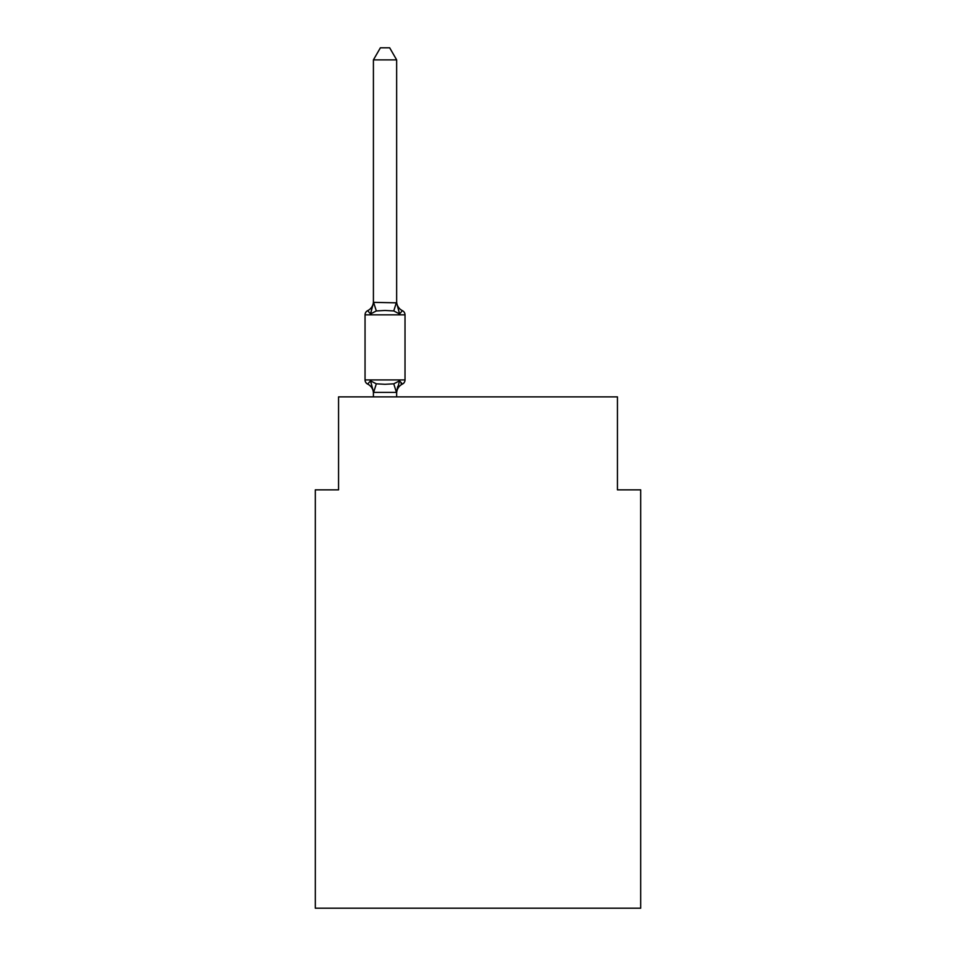 <?xml version="1.0" encoding="UTF-8"?>
<svg xmlns="http://www.w3.org/2000/svg" width="956" height="956" viewBox="0 0 956 956"><rect width="100%" height="100%" fill="white"/><g stroke="black" fill="none" stroke-linecap="round" stroke-linejoin="round"><path stroke-width="1.43" d="M640.687 908.2L640.687 489.854L617.445 489.854L617.445 396.883L338.555 396.883L338.555 489.854L315.313 489.854L315.313 908.2L640.687 908.2M396.656 59.881L373.414 59.881L380.392 47.8L389.678 47.8L396.656 59.881L396.656 302.837L399.56 313.938L402.404 310.664A4.649 4.649 0 0 1 405.021 314.847L405.021 379.926A4.649 4.649 0 0 1 402.404 384.097L399.56 380.835L393.752 383.822L385.029 384.288L376.317 383.822L370.51 380.835L367.666 384.097A4.649 4.649 0 0 1 365.049 379.926L405.021 379.926A4.649 4.649 0 0 1 402.404 384.097L399.56 380.835L402.404 384.097L401.078 383.464M396.656 301.475A10.229 10.229 0 0 0 402.404 310.664A4.649 4.649 0 0 1 405.021 314.847A4.649 4.649 0 0 0 402.404 310.664L399.56 313.938L402.404 310.664L399.56 313.938L402.404 310.664L399.56 313.938L402.404 310.664L399.56 313.938L402.404 310.664L399.56 313.938L402.404 310.664L399.56 313.938L402.404 310.664L399.56 313.938L402.404 310.664L399.56 313.938L402.404 310.664L399.56 313.938L402.404 310.664L399.56 313.938L402.404 310.664L399.56 313.938L402.404 310.664L399.56 313.938L402.404 310.664L399.56 313.938L402.404 310.664L399.56 313.938L402.404 310.664L399.56 313.938L402.404 310.664L399.56 313.938L402.404 310.664L399.56 313.938L402.404 310.664L399.56 313.938L393.752 310.939L385.029 310.485L376.317 310.939L370.51 313.938L367.666 310.664L370.51 313.938L367.666 310.664L370.51 313.938L367.666 310.664L370.51 313.938L367.666 310.664L370.51 313.938L367.666 310.664L370.51 313.938L367.666 310.664L370.51 313.938L367.666 310.664L370.51 313.938L367.666 310.664L370.51 313.938L367.666 310.664L370.51 313.938L367.666 310.664L370.51 313.938L367.666 310.664L370.51 313.938L367.666 310.664L370.51 313.938L367.666 310.664L370.51 313.938L367.666 310.664L370.51 313.938L367.666 310.664L370.51 313.938L367.666 310.664L370.51 313.938L367.666 310.664L370.51 313.938L367.666 310.664L370.51 313.938L367.666 310.664L370.51 313.938L367.666 310.664L370.51 313.938L367.666 310.664L370.51 313.938L367.666 310.664L370.51 313.938L367.666 310.664L370.51 313.938L367.666 310.664L370.51 313.938L367.666 310.664L370.51 313.938L367.666 310.664L370.51 313.938L367.666 310.664L370.51 313.938L367.666 310.664L370.51 313.938L367.666 310.664L370.51 313.938L367.666 310.664L370.51 313.938L367.666 310.664L370.51 313.938L367.666 310.664L370.51 313.938L367.666 310.664L370.51 313.938L367.666 310.664L370.51 313.938L367.666 310.664L370.51 313.938L367.666 310.664L370.51 313.938L367.666 310.664L370.51 313.938L367.666 310.664L370.51 313.938L367.666 310.664L370.51 313.938L367.666 310.664L370.51 313.938L367.666 310.664L370.51 313.938L373.605 302.359L396.656 302.837L396.656 301.475L396.656 302.419M373.414 393.298L373.414 393.298A10.229 10.229 0 0 0 367.666 384.097A4.649 4.649 0 0 1 365.049 379.926A4.649 4.649 0 0 0 367.666 384.097A4.649 4.649 0 0 1 365.049 379.926A4.649 4.649 0 0 0 367.666 384.097A4.649 4.649 0 0 1 365.049 379.926A4.649 4.649 0 0 0 367.666 384.097A4.649 4.649 0 0 1 365.049 379.926A4.649 4.649 0 0 0 367.666 384.097A4.649 4.649 0 0 1 365.049 379.926A4.649 4.649 0 0 0 367.666 384.097A4.649 4.649 0 0 1 365.049 379.926A4.649 4.649 0 0 0 367.666 384.097A4.649 4.649 0 0 1 365.049 379.926A4.649 4.649 0 0 0 367.666 384.097A4.649 4.649 0 0 1 365.049 379.926A4.649 4.649 0 0 0 367.666 384.097A4.649 4.649 0 0 1 365.049 379.926A4.649 4.649 0 0 0 367.666 384.097A4.649 4.649 0 0 1 365.049 379.926A4.649 4.649 0 0 0 367.666 384.097A4.649 4.649 0 0 1 365.049 379.926A4.649 4.649 0 0 0 367.666 384.097A4.649 4.649 0 0 1 365.049 379.926A4.649 4.649 0 0 0 367.666 384.097A4.649 4.649 0 0 1 365.049 379.926A4.649 4.649 0 0 0 367.666 384.097A4.649 4.649 0 0 1 365.049 379.926A4.649 4.649 0 0 0 367.666 384.097A4.649 4.649 0 0 1 365.049 379.926A4.649 4.649 0 0 0 367.666 384.097A4.649 4.649 0 0 1 365.049 379.926A4.649 4.649 0 0 0 367.666 384.097A4.649 4.649 0 0 1 365.049 379.926A4.649 4.649 0 0 0 367.666 384.097A4.649 4.649 0 0 1 365.049 379.926A4.649 4.649 0 0 0 367.666 384.097A4.649 4.649 0 0 1 365.049 379.926A4.649 4.649 0 0 0 367.666 384.097A4.649 4.649 0 0 1 365.049 379.926A4.649 4.649 0 0 0 367.666 384.097L370.51 380.835L373.605 392.402L396.465 392.402L397.744 386.451M402.404 384.097L399.56 380.835L402.404 384.097A4.649 4.649 0 0 0 405.021 379.926A4.649 4.649 0 0 1 402.404 384.097L399.56 380.835L402.404 384.097A4.649 4.649 0 0 0 405.021 379.926A4.649 4.649 0 0 1 402.404 384.097L399.56 380.835L402.404 384.097A4.649 4.649 0 0 0 405.021 379.926A4.649 4.649 0 0 1 402.404 384.097L399.56 380.835L402.404 384.097A4.649 4.649 0 0 0 405.021 379.926A4.649 4.649 0 0 1 402.404 384.097L399.56 380.835L402.404 384.097A4.649 4.649 0 0 0 405.021 379.926A4.649 4.649 0 0 1 402.404 384.097L399.56 380.835L402.404 384.097A4.649 4.649 0 0 0 405.021 379.926A4.649 4.649 0 0 1 402.404 384.097L399.56 380.835L402.404 384.097A4.649 4.649 0 0 0 405.021 379.926A4.649 4.649 0 0 1 402.404 384.097L399.56 380.835L402.404 384.097A4.649 4.649 0 0 0 405.021 379.926A4.649 4.649 0 0 1 402.404 384.097L399.56 380.835L402.404 384.097A4.649 4.649 0 0 0 405.021 379.926A4.649 4.649 0 0 1 402.404 384.097L399.56 380.835L402.404 384.097A4.649 4.649 0 0 0 405.021 379.926A4.649 4.649 0 0 1 402.404 384.097L399.56 380.835L402.404 384.097A4.649 4.649 0 0 0 405.021 379.926A4.649 4.649 0 0 1 402.404 384.097L399.56 380.835L402.404 384.097A4.649 4.649 0 0 0 405.021 379.926A4.649 4.649 0 0 1 402.404 384.097L399.56 380.835L402.404 384.097A4.649 4.649 0 0 0 405.021 379.926A4.649 4.649 0 0 1 402.404 384.097L399.56 380.835L402.404 384.097A4.649 4.649 0 0 0 405.021 379.926A4.649 4.649 0 0 1 402.404 384.097L399.56 380.835L402.404 384.097A4.649 4.649 0 0 0 405.021 379.926A4.649 4.649 0 0 1 402.404 384.097L399.56 380.835L402.404 384.097A4.649 4.649 0 0 0 405.021 379.926A4.649 4.649 0 0 1 402.404 384.097L399.56 380.835L402.404 384.097A4.649 4.649 0 0 0 405.021 379.926A4.649 4.649 0 0 1 402.404 384.097L399.56 380.835L402.404 384.097A4.649 4.649 0 0 0 405.021 379.926A4.649 4.649 0 0 1 402.404 384.097L399.56 380.835L402.404 384.097A4.649 4.649 0 0 0 405.021 379.926A4.649 4.649 0 0 1 402.404 384.097L399.56 380.835L402.404 384.097A4.649 4.649 0 0 0 405.021 379.926A4.649 4.649 0 0 1 402.404 384.097A10.229 10.229 0 0 0 396.656 393.298M405.021 314.847A4.649 4.649 0 0 0 402.404 310.664A4.649 4.649 0 0 1 405.021 314.847A4.649 4.649 0 0 0 402.404 310.664A4.649 4.649 0 0 1 405.021 314.847A4.649 4.649 0 0 0 402.404 310.664A4.649 4.649 0 0 1 405.021 314.847A4.649 4.649 0 0 0 402.404 310.664A4.649 4.649 0 0 1 405.021 314.847A4.649 4.649 0 0 0 402.404 310.664A4.649 4.649 0 0 1 405.021 314.847A4.649 4.649 0 0 0 402.404 310.664A4.649 4.649 0 0 1 405.021 314.847A4.649 4.649 0 0 0 402.404 310.664A4.649 4.649 0 0 1 405.021 314.847A4.649 4.649 0 0 0 402.404 310.664A4.649 4.649 0 0 1 405.021 314.847A4.649 4.649 0 0 0 402.404 310.664A4.649 4.649 0 0 1 405.021 314.847A4.649 4.649 0 0 0 402.404 310.664A4.649 4.649 0 0 1 405.021 314.847A4.649 4.649 0 0 0 402.404 310.664A4.649 4.649 0 0 1 405.021 314.847A4.649 4.649 0 0 0 402.404 310.664A4.649 4.649 0 0 1 405.021 314.847A4.649 4.649 0 0 0 402.404 310.664A4.649 4.649 0 0 1 405.021 314.847A4.649 4.649 0 0 0 402.404 310.664A4.649 4.649 0 0 1 405.021 314.847A4.649 4.649 0 0 0 402.404 310.664A4.649 4.649 0 0 1 405.021 314.847A4.649 4.649 0 0 0 402.404 310.664A4.649 4.649 0 0 1 405.021 314.847A4.649 4.649 0 0 0 402.404 310.664A4.649 4.649 0 0 1 405.021 314.847A4.649 4.649 0 0 0 402.404 310.664A4.649 4.649 0 0 1 405.021 314.847A4.649 4.649 0 0 0 402.404 310.664A4.649 4.649 0 0 1 405.021 314.847L365.049 314.847A4.649 4.649 0 0 1 367.666 310.664A10.229 10.229 0 0 0 373.414 301.475L373.414 302.837L373.414 301.475M365.049 314.847L365.049 379.926M373.414 59.881L373.414 302.419M396.656 392.103L399.56 380.835M396.656 396.883L396.656 392.342M373.414 396.883L373.414 392.342M376.317 383.822L373.605 392.402M393.752 383.822L396.465 392.402M373.605 302.359L376.317 310.939M396.465 302.359L393.752 310.939"/></g></svg>
